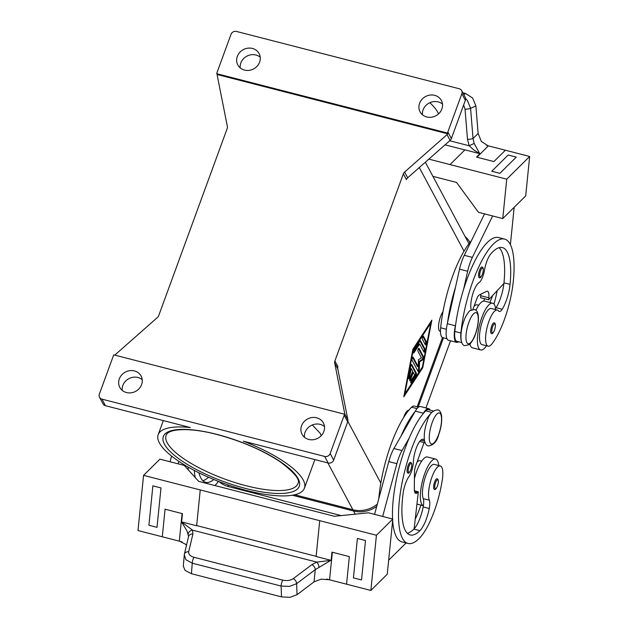 <?xml version="1.0" encoding="UTF-8"?>
<svg xmlns="http://www.w3.org/2000/svg" width="629" height="629" viewBox="0 0 629 629"><rect width="100%" height="100%" fill="white"/><g stroke="black" fill="none" stroke-linecap="round" stroke-linejoin="round"><path stroke-width="0.94" d="M479.565 270.25A5.48 1.659 -75.6 0 1 482.026 266.987C483.567 267.364 483.693 269.81 482.404 274.323C481.059 277.318 480.021 278.419 479.298 277.609A5.48 1.659 -75.6 0 1 479.565 270.25M471.396 240.734A70.189 21.197 104.4 0 0 440.654 327.788A16.448 4.969 104.4 0 0 441.817 337.065A16.448 4.969 104.4 0 0 442.698 337.639L446.983 338.74M478.732 305.269L477.128 304.853A18.642 5.63 104.4 0 0 474.038 306.299M471.215 309.916A15.355 4.639 -75.6 0 1 472.536 294.773A15.355 4.639 -75.6 0 1 478.999 282.68A10.968 3.31 104.4 0 0 484.495 270.171A15.355 4.639 -75.6 0 1 490.777 253.935A61.414 18.548 -75.6 0 1 502.414 247.59A61.414 18.548 -75.6 0 1 510.048 284.387A21.936 6.628 -75.6 0 1 502.17 309.248A10.968 3.31 -75.6 0 1 499.277 311.489A10.968 3.31 -75.6 0 1 498.577 310.962A18.642 5.63 104.4 0 0 497.374 310.066A18.642 5.63 104.4 0 0 493.411 312.519A18.642 5.63 104.4 0 0 486.138 332.206A18.642 5.63 104.4 0 0 488.088 346.178A18.642 5.63 104.4 0 0 492.051 343.717A51.885 15.67 104.4 0 0 513.319 281.139A70.189 21.197 104.4 0 0 504.6 239.091A70.189 21.197 104.4 0 0 460.9 332.993A16.448 4.969 104.4 0 0 461.238 340.635M504.6 239.091L498.522 237.534A70.189 21.197 104.4 0 0 463.589 289.364A70.189 21.197 104.4 0 0 455.6 324.981A70.189 21.197 104.4 0 0 454.83 331.428A16.448 4.969 104.4 0 0 455.994 340.714A16.448 4.969 104.4 0 0 456.874 341.288L461.804 342.553M497.374 310.066L491.304 308.501A18.642 5.63 104.4 0 0 487.341 310.954A18.642 5.63 104.4 0 0 480.061 330.642A18.642 5.63 104.4 0 0 482.011 344.613L488.088 346.178M440.481 331.404L440.017 331.286A10.968 3.31 -75.6 0 1 440.552 316.568A10.968 3.31 -75.6 0 1 442.973 311.717M408.072 465.617A5.48 1.659 -75.6 0 1 410.533 462.362C412.097 462.991 412.223 465.436 410.91 469.69C409.51 472.701 408.473 473.802 407.804 472.977A5.48 1.659 -75.6 0 1 408.072 465.617M417.027 462.142A18.642 5.63 -75.6 0 1 420.078 460.75L421.674 461.159M425.11 442.832L420.172 441.566A16.448 4.969 -75.6 0 1 419.747 441.377M424.551 440.968A15.355 4.639 104.4 0 0 423.073 439.27A15.355 4.639 104.4 0 0 416.964 446.409A15.355 4.639 104.4 0 0 413.363 462.032A10.968 3.31 -75.6 0 1 408.96 476.578A15.355 4.639 104.4 0 0 403.079 493.576A61.414 18.548 104.4 0 0 410.187 534.949A61.414 18.548 104.4 0 0 419.92 530.648A21.936 6.628 104.4 0 0 429.253 508.499A10.968 3.31 104.4 0 0 429.324 500.197A18.642 5.63 -75.6 0 1 429.033 488.45A18.642 5.63 -75.6 0 1 440.331 465.955A18.642 5.63 -75.6 0 1 442.336 479.573A51.885 15.67 -75.6 0 1 419.126 538.534A70.189 21.197 -75.6 0 1 408.001 543.448A70.189 21.197 -75.6 0 1 401.459 486.083A70.189 21.197 -75.6 0 1 431.84 412.42A16.448 4.969 -75.6 0 1 431.879 412.372M438.735 465.546A24.13 7.289 104.4 0 0 437.525 460.821A24.13 7.289 104.4 0 0 435.622 459.084A24.13 7.289 104.4 0 0 423.592 476.963A24.13 7.289 104.4 0 0 421.697 504.081A24.13 7.289 104.4 0 0 423.388 505.747A10.968 3.31 104.4 0 0 423.246 498.64A18.642 5.63 -75.6 0 1 422.955 486.885A18.642 5.63 -75.6 0 1 434.254 464.391L440.331 465.955M403.559 417.687A10.968 3.31 -75.6 0 1 403.857 416.846A10.968 3.31 -75.6 0 1 408.764 410.32M434.631 481.971A5.48 1.659 -75.6 0 1 437.092 478.708C438.657 479.345 438.783 481.79 437.477 486.044C436.07 489.055 435.032 490.156 434.364 489.331A5.48 1.659 -75.6 0 1 434.631 481.971M414.417 478.685A24.13 7.289 -75.6 0 1 427.523 457L435.622 459.084M184.281 554.747L185.901 559.708L192.27 563.191L281.108 586.047L289.592 586.385L296.636 583.649L315.271 569.63L330.925 560.321L316.804 562.114L311.858 564.645L293.232 578.664C290.401 580.528 286.95 581.023 282.869 580.142L194.031 557.286C190.155 556.122 188.378 554.283 188.692 551.775L192.891 534.045A4.387 3.53 -166.7 0 0 189.872 534.736A4.387 3.53 -166.7 0 0 188.543 536.592A4.387 3.53 -166.7 0 0 188.535 536.608L188.566 536.498M311.858 564.645A4.387 2.862 -127 0 1 314.248 566.737A4.387 2.862 -127 0 1 315.271 569.63L314.036 581.872L321.128 579.167L329.179 579.718A13.162 5.653 5.8 0 1 329.565 579.812L332.348 552.231M192.891 534.045L192.568 530.153L181.616 522.039L187.002 530.915L188.582 536.34M181.616 522.039L182.457 513.665L165.073 509.199L162.298 536.781L137.995 530.53L143.554 475.359L200.25 489.944L196.641 525.773A4.387 1.329 104.4 0 0 196.665 525.585L200.25 489.944L319.729 520.678L316.135 556.319L196.665 525.585M182.08 513.571L179.296 541.152A13.162 5.653 -174.2 0 1 179.682 541.255L182.001 541.852M186.475 545.343L185.649 544.313L179.682 541.255M184.328 554.424A4.387 3.53 13.3 0 1 184.344 554.338L183.306 566.124L185.036 570.338L191.413 573.711L192.27 563.191A4.387 1.329 -75.6 0 1 192.812 559.991A4.387 1.329 -75.6 0 1 194.031 557.286M282.869 580.142A4.387 1.329 -75.6 0 0 281.658 582.847A4.387 1.329 -75.6 0 0 281.108 586.047L281.501 596.882L289.985 597.33L297.037 594.672L296.636 583.649A4.387 2.862 -127 0 0 295.614 580.756A4.387 2.862 -127 0 0 293.232 578.664M494.142 322.826A5.48 1.659 104.4 0 0 491.674 326.089A5.48 1.659 104.4 0 0 491.406 333.449C492.13 334.251 493.167 333.158 494.52 330.162C495.809 325.641 495.676 323.196 494.142 322.826M469.879 344.039A24.13 7.289 104.4 0 0 470.641 346.107A24.13 7.289 104.4 0 0 472.544 347.845L480.65 349.928A24.13 7.289 -75.6 0 1 478.74 348.191A24.13 7.289 -75.6 0 1 480.642 321.073A24.13 7.289 -75.6 0 1 492.672 303.202A24.13 7.289 -75.6 0 1 494.575 304.939A24.13 7.289 -75.6 0 1 495.613 308.375A10.968 3.31 -75.6 0 1 494.709 309.374M486.5 345.769A24.13 7.289 -75.6 0 1 480.65 349.928M463.644 104.988L465.035 109.187L467.496 139.363A4.387 0.763 -4.7 0 0 470.744 139.088A4.387 0.763 -4.7 0 0 473.039 138.506L470.578 108.33L467.41 100.459L465.602 98.619M465.035 109.187A4.387 0.763 -4.7 0 0 468.283 108.919A4.387 0.763 -4.7 0 0 470.578 108.33L475.886 105.939L472.686 98.085L465.688 93.564L462.858 92.833M467.496 139.363L469.163 145.763L473.865 150.024L479.738 153.665L474.187 143.42L473.039 138.506L478.126 133.474L481.319 141.415L487.986 145.755L486.657 145.417M479.998 153.657L476.515 157.101L493.907 161.574L505.37 150.229L529.665 156.479L525.695 195.894L502.768 218.578L506.738 179.171L450.034 164.586L464.933 149.851L479.738 153.665M476.908 157.203L488.363 145.865A13.162 11.196 45.3 0 1 487.986 145.755M328.196 463.007L243.321 441.173A77.862 23.194 20.1 0 1 303.186 479.927A77.862 23.194 20.1 0 1 304.42 488.19A77.862 23.194 20.1 0 1 235.152 487.216A77.862 23.194 20.1 0 1 159.42 442.942A77.862 23.194 20.1 0 1 158.186 434.67A77.862 23.194 20.1 0 1 190.328 427.539L105.452 405.705L101.945 399.14A4.387 3.971 151.9 0 1 99.516 397.276A4.387 3.971 151.9 0 1 99.5 397.253A4.387 3.971 151.9 0 1 99.335 394.163L113.338 355.896A4.387 3.971 151.9 0 1 113.849 354.913A4.387 3.971 151.9 0 1 113.873 354.882L344.417 414.189A4.387 3.971 151.9 0 1 344.417 414.228A4.387 3.971 151.9 0 1 344.181 415.282L330.178 453.548A4.387 3.971 151.9 0 1 327.976 456.025A4.387 3.971 151.9 0 1 324.69 456.442L328.196 463.007A4.387 3.971 -28.1 0 0 331.483 462.59A4.387 3.971 -28.1 0 0 333.684 460.114L330.178 453.548M312.33 424.96L320.232 433.35L321.215 435.7M429.835 102.708A77.862 23.194 20.1 0 1 437.745 112.229A77.862 23.194 20.1 0 1 438.531 113.912M344.181 415.282L347.695 421.847A4.387 3.971 -28.1 0 0 347.923 420.793A4.387 3.971 -28.1 0 0 347.868 419.74L344.794 413.992A4.387 3.971 151.9 0 1 344.857 415.006L344.417 414.189M334.88 360.983A4.387 3.971 -28.1 0 0 334.644 362.037A4.387 3.971 -28.1 0 0 334.707 363.09L337.773 368.83A4.387 3.971 151.9 0 1 337.718 367.784A4.387 3.971 151.9 0 1 337.954 366.731L334.88 360.983L403.354 173.871L406.428 179.611A4.387 3.971 151.9 0 1 406.939 178.628A4.387 3.971 151.9 0 1 407.686 177.787L450.097 140.385A4.387 3.971 -28.1 0 0 450.851 139.544A4.387 3.971 -28.1 0 0 451.363 138.561L465.366 100.286A4.387 3.971 -28.1 0 0 465.193 97.204A4.387 3.971 -28.1 0 0 465.185 97.18A4.387 3.971 -28.1 0 0 465.169 97.157M451.363 138.561L447.848 131.996A4.387 3.971 151.9 0 1 447.337 132.978A4.387 3.971 151.9 0 1 447.313 133.01L447.754 133.835A4.387 3.971 151.9 0 1 447.022 134.645L404.62 172.039A4.387 3.971 -28.1 0 0 403.865 172.889A4.387 3.971 -28.1 0 0 403.354 173.871M114.793 355.118A4.387 3.971 151.9 0 1 115.036 354.89L157.447 317.488A4.387 3.971 -28.1 0 0 158.201 316.646A4.387 3.971 -28.1 0 0 158.705 315.664L227.179 128.552A4.387 3.971 -28.1 0 0 227.415 127.498A4.387 3.971 -28.1 0 0 227.36 126.445L217.264 75.535A4.387 3.971 151.9 0 1 217.202 74.521L216.769 73.703A4.387 3.971 151.9 0 1 216.769 73.664A4.387 3.971 151.9 0 1 217.005 72.61L231.008 34.343A4.387 3.971 151.9 0 1 233.21 31.867A4.387 3.971 151.9 0 1 236.496 31.45L459.241 88.752A4.387 3.971 151.9 0 1 461.67 90.615A4.387 3.971 151.9 0 1 461.686 90.639A4.387 3.971 151.9 0 1 461.851 93.729L465.366 100.286M260.225 57.208A12.061 10.921 -28.1 0 0 255.94 55.022A12.061 10.921 -28.1 0 0 240.223 67.901M244.516 70.086A12.061 10.921 151.9 0 1 237.833 64.96A12.061 10.921 151.9 0 1 239.673 52.514A12.061 10.921 151.9 0 1 252.433 48.457A12.061 10.921 151.9 0 1 259.109 53.583A12.061 10.921 151.9 0 1 257.277 66.029A12.061 10.921 151.9 0 1 244.516 70.086M324.47 426.556A12.061 10.921 -28.1 0 0 320.177 424.371A12.061 10.921 -28.1 0 0 304.467 437.249M308.753 439.435A12.061 10.921 151.9 0 1 302.077 434.309A12.061 10.921 151.9 0 1 303.909 421.862A12.061 10.921 151.9 0 1 316.67 417.805A12.061 10.921 151.9 0 1 323.353 422.932A12.061 10.921 151.9 0 1 321.513 435.378A12.061 10.921 151.9 0 1 308.753 439.435M442.478 104.092A12.061 10.921 -28.1 0 0 438.185 101.906A12.061 10.921 -28.1 0 0 422.476 114.785M426.761 116.97A12.061 10.921 151.9 0 1 420.078 111.844A12.061 10.921 151.9 0 1 421.917 99.398A12.061 10.921 151.9 0 1 434.678 95.341A12.061 10.921 151.9 0 1 441.354 100.467A12.061 10.921 151.9 0 1 439.522 112.905A12.061 10.921 151.9 0 1 426.761 116.97M142.225 379.672A12.061 10.921 -28.1 0 0 137.932 377.486A12.061 10.921 -28.1 0 0 122.223 390.365M126.508 392.551A12.061 10.921 151.9 0 1 119.825 387.425A12.061 10.921 151.9 0 1 121.664 374.986A12.061 10.921 151.9 0 1 134.425 370.921A12.061 10.921 151.9 0 1 141.1 376.048A12.061 10.921 151.9 0 1 139.268 388.494A12.061 10.921 151.9 0 1 126.508 392.551M347.695 421.847L333.684 460.114M337.773 368.83L347.868 419.74M103.007 403.818A4.387 3.971 -28.1 0 0 103.022 403.842A4.387 3.971 -28.1 0 0 105.452 405.705M447.848 131.996L461.851 93.729M216.769 73.703L447.313 133.01M217.202 74.521L447.754 133.835M417.137 406.814L442.478 337.561M412.883 349.268L431.848 320.161L422.751 367.729L403.787 396.844L412.883 349.268M344.794 413.992L334.707 363.09M468.951 243.753A26.324 23.831 -28.1 0 0 468.912 243.682L425.346 162.211M294.702 494.771L352.877 509.742A26.324 23.831 -28.1 0 0 377.337 504.12M101.945 399.14L324.69 456.442M449.68 140.754L469.163 145.763L474.187 143.42M488.363 145.865L505.362 150.237M475.886 105.939L478.126 133.474M529.665 156.479L506.738 179.171M491.784 171.237L499.89 173.321L516.267 157.108L508.169 155.025L491.792 171.23L499.89 173.313L516.267 157.108M450.034 164.586L428.836 159.137M463.589 289.364L467.646 271.264A21.936 6.628 -75.6 0 1 472.371 257.387L492.641 215.967L478.465 212.327L456.552 182.434L432.909 176.356M455.482 287.28A70.189 21.197 104.4 0 0 447.494 322.897L459.547 269.181A21.936 6.628 104.4 0 1 464.273 255.303L484.542 213.884L502.768 218.578M514.16 207.303L510.394 244.65M492.672 303.202L484.566 301.118A24.13 7.289 104.4 0 0 475.878 310.309M484.676 298.767A21.936 6.628 -75.6 0 1 483.591 301.079M319.005 567.476A4.387 1.895 -108.9 0 0 316.804 562.114L192.568 530.153A4.387 3.452 157.9 0 0 188.26 533.84M281.501 596.882L191.413 573.711M331.113 560.502L331.955 552.128L349.347 556.602L346.563 584.184L370.866 590.442L376.425 535.263L319.729 520.678L316.112 556.508L330.925 560.321M181.828 521.96L196.641 525.773M179.296 541.152L162.298 536.781L165.073 509.199M160.985 487.923L152.878 485.847L148.908 525.254L157.006 527.338L160.985 487.923L152.878 485.847M314.036 581.872L297.037 594.672M370.866 590.442L387.244 574.238L392.803 519.059L376.425 535.263M346.563 584.184L329.565 579.812M326.624 579.057L329.179 579.718M365.504 540.539L357.406 538.455L365.504 540.547L361.533 579.954L365.504 540.539M392.559 518.996A70.189 21.197 -75.6 0 1 409.125 438.185L402.017 450.584A21.936 6.628 104.4 0 0 396.875 463.683L382.676 516.456L368.508 512.808L334.376 516.283L198.701 481.382L184.234 465.405L178.156 463.84L178.833 461.34M171.583 456.08L170.058 461.765L159.931 459.154L143.554 475.359M157.014 527.338L160.977 487.931M188.283 469.879A70.189 21.197 -75.6 0 1 188.079 467.048M178.156 463.848L170.058 461.757L178.156 463.848M401.027 436.101L415.006 411.688A70.189 21.197 -75.6 0 0 401.027 436.101L393.919 448.501A21.936 6.628 -75.6 0 0 388.777 461.6L374.577 514.373L392.803 519.059M361.533 579.954L353.427 577.87L357.406 538.455M388.659 560.219L406.098 542.961M408.001 543.448L401.923 541.884A70.189 21.197 -75.6 0 1 392.653 520.56M420.935 505.126A51.885 15.67 -75.6 0 1 415.234 519.129M202.845 480.698A61.414 18.548 104.4 0 0 208.506 477.254M198.913 472.796A61.414 18.548 104.4 0 0 205.659 482.341A61.414 18.548 104.4 0 0 213.789 479.502M218.428 481.358A51.885 15.67 -75.6 0 1 214.961 485.557M195.218 477.529A70.189 21.197 -75.6 0 1 194.275 470.437M410.768 382.078L414.983 375.615A1.643 0.495 104.4 0 0 415.51 372.871L411.185 364.796M411.759 364.561L416.319 373.083A1.643 0.495 -75.6 0 1 415.793 375.827L411.413 382.542A1.643 0.495 -75.6 0 1 410.989 382.864A1.643 0.495 -75.6 0 1 410.808 381.724A1.643 0.495 -75.6 0 1 411.382 380.002L414.668 374.963L413.292 372.384L410.588 379.759A1.643 0.495 -75.6 0 1 409.849 380.742A1.643 0.495 -75.6 0 1 409.935 378.532L412.632 371.157L411.248 368.578L409.676 376.81A1.643 0.495 -75.6 0 1 408.716 378.611A1.643 0.495 -75.6 0 1 408.567 377.219L410.666 366.243A1.643 0.495 -75.6 0 1 411.633 364.443A1.643 0.495 -75.6 0 1 411.759 364.561L411.46 364.482M408.496 377.77A1.643 0.495 104.4 0 0 408.866 376.606L410.438 368.366L411.248 368.578M409.636 379.9A1.643 0.495 104.4 0 0 409.778 379.554L412.482 372.179L413.292 372.384M425.102 344.307A1.643 0.495 104.4 0 0 425.613 341.594L422.885 336.499M426.423 341.799A1.643 0.495 -75.6 0 1 426.289 343.646A1.643 0.495 -75.6 0 1 425.471 344.873A1.643 0.495 -75.6 0 1 425.338 344.747L422.381 339.212A1.643 0.495 -75.6 0 1 422.507 337.364A1.643 0.495 -75.6 0 1 423.333 336.145A1.643 0.495 -75.6 0 1 423.459 336.263L426.423 341.799L425.613 341.594M413.261 349.976L404.864 393.888L422.374 367.022L430.771 323.109L413.261 349.976L412.766 349.85M430.771 323.109L430.047 322.921M404.864 393.888L404.376 393.762M404.18 394.784L404.777 393.864M422.751 367.729L422.028 367.54M430.448 323.023L430.645 322.001M423.702 351.627A1.643 0.495 104.4 0 0 424.213 348.914L419.968 340.981M420.542 340.745L425.023 349.119A1.643 0.495 -75.6 0 1 424.889 350.966A1.643 0.495 -75.6 0 1 424.072 352.185A1.643 0.495 -75.6 0 1 423.938 352.067L419.653 344.047L414.039 352.672A1.643 0.495 -75.6 0 1 413.607 352.995A1.643 0.495 -75.6 0 1 413.426 351.855A1.643 0.495 -75.6 0 1 414.008 350.133L419.983 340.949A1.643 0.495 -75.6 0 1 420.416 340.627A1.643 0.495 -75.6 0 1 420.542 340.745L420.243 340.666M413.395 352.209L418.843 343.843L419.653 344.047M418.222 366.707L418.474 359.733L421.454 357.854L417.955 351.304A1.643 0.495 -75.6 0 1 418.088 349.457A1.643 0.495 -75.6 0 1 418.906 348.238A1.643 0.495 -75.6 0 1 419.032 348.356L423.553 356.808A1.643 0.495 -75.6 0 1 423.49 358.412A1.643 0.495 -75.6 0 1 422.767 359.835L419.598 361.832L419.323 369.247A1.643 0.495 -75.6 0 1 418.938 370.913A1.643 0.495 -75.6 0 1 418.285 371.668A1.643 0.495 -75.6 0 1 418.151 371.55L412.081 360.197A1.643 0.495 -75.6 0 1 412.207 358.341A1.643 0.495 -75.6 0 1 413.033 357.123A1.643 0.495 -75.6 0 1 413.159 357.241L418.222 366.707L417.412 366.495L412.585 357.476M417.915 371.11A1.643 0.495 104.4 0 0 418.513 369.034L418.788 361.62L421.957 359.623A1.643 0.495 104.4 0 0 422.68 358.2A1.643 0.495 104.4 0 0 422.743 356.596L418.458 348.592M419.598 361.832L418.788 361.62M292.351 495.243L353.529 510.984A26.324 23.831 -28.1 0 0 376.747 506.321M418.143 407.073L443.484 337.844M469.989 242.417A26.324 23.831 -28.1 0 0 465.114 236.583M219.049 481.602A26.324 23.831 -28.1 0 0 228.759 486.673L341.177 515.591M425.951 407.946L450.529 340.784M407.364 533.313A61.414 18.548 104.4 0 0 413.851 529.083A21.936 6.628 104.4 0 0 414.141 528.785A21.936 6.628 104.4 0 0 423.175 506.935A10.968 3.31 104.4 0 0 423.388 505.747L416.948 504.104M409.125 438.185A70.189 21.197 -75.6 0 1 423.105 413.772A70.189 21.197 -75.6 0 1 425.762 410.855A16.448 4.969 -75.6 0 1 428.373 409.699L433.302 410.973M378.792 498.711A70.189 21.197 -75.6 0 1 411.586 407.207A16.448 4.969 -75.6 0 1 414.196 406.059L418.489 407.16M414.141 528.785L418.34 491.823L417.522 492.633A10.968 3.31 -75.6 0 1 415.785 493.403A10.968 3.31 -75.6 0 1 414.307 488.827L414.495 471.915A6.581 1.989 -75.6 0 1 415.667 465.932L424.064 442.564M430.157 410.163A17.549 5.299 104.4 0 0 428.648 408.638A17.549 5.299 104.4 0 0 423.419 413.222L423.105 413.772M415.006 411.688L415.321 411.138A17.549 5.299 -75.6 0 1 420.542 406.554L428.648 408.638M414.409 490.809L418.34 491.823M499.151 247.669A61.414 18.548 -75.6 0 1 503.971 282.822A21.936 6.628 -75.6 0 1 503.892 283.522A21.936 6.628 -75.6 0 1 496.092 307.683A10.968 3.31 -75.6 0 1 495.613 308.375M494.001 304.082A51.885 15.67 104.4 0 0 497.185 290.669M492.593 295.551A21.936 6.628 -75.6 0 1 489.763 302.447M480.823 294.199A10.968 3.31 -75.6 0 1 480.721 295.724L480.517 297.698L488.623 299.781L488.819 297.808A10.968 3.31 104.4 0 0 487.451 291.235A10.968 3.31 104.4 0 0 486.563 291.369L479.251 294.977A6.581 1.989 104.4 0 0 476.868 298.696L472.866 309.429M447.494 322.897L447.313 323.699A17.549 5.299 104.4 0 0 448.501 340.265L456.599 342.349A17.549 5.299 -75.6 0 1 455.42 325.783L455.6 324.981M458.659 341.744A17.549 5.299 -75.6 0 1 456.599 342.349M503.892 283.522L488.623 299.781M438.617 434.49A16.008 4.835 -75.6 0 1 430.157 442.855A16.008 4.835 -75.6 0 1 432.209 422.507A16.008 4.835 -75.6 0 1 440.662 414.149A16.008 4.835 -75.6 0 1 438.617 434.49M482.396 274.236A4.607 1.392 104.4 0 0 482.986 268.379A4.607 1.392 104.4 0 0 480.548 270.784A4.607 1.392 104.4 0 0 479.958 276.642A4.607 1.392 104.4 0 0 482.396 274.236M446.37 329.258L440.654 327.788M460.9 332.993L454.83 331.428M475.312 334.211A16.008 4.835 104.4 0 0 477.364 313.863A16.008 4.835 104.4 0 0 468.904 322.229A16.008 4.835 104.4 0 0 466.852 342.577A16.008 4.835 104.4 0 0 475.312 334.211M409.054 466.152A4.607 1.392 -75.6 0 1 411.492 463.746A4.607 1.392 -75.6 0 1 410.902 469.604A4.607 1.392 -75.6 0 1 408.465 472.009A4.607 1.392 -75.6 0 1 409.054 466.152M424.583 441.126L420.832 440.166M435.614 482.506A4.607 1.392 -75.6 0 1 438.051 480.1A4.607 1.392 -75.6 0 1 437.462 485.958A4.607 1.392 -75.6 0 1 435.024 488.363A4.607 1.392 -75.6 0 1 435.614 482.506M188.543 536.592L184.352 554.33A4.387 3.53 13.3 0 1 184.352 554.33A4.387 3.53 13.3 0 1 185.681 552.474A4.387 3.53 13.3 0 1 188.692 551.775M494.504 330.068A4.607 1.392 104.4 0 0 495.094 324.218A4.607 1.392 104.4 0 0 492.664 326.624A4.607 1.392 104.4 0 0 492.075 332.474A4.607 1.392 104.4 0 0 494.504 330.068M246.065 485.722A70.189 20.906 20.1 0 1 167.22 442.792A70.189 20.906 20.1 0 1 166.111 435.347C168.037 428.522 190.092 427.288 216.997 434.513C241.08 440.96 261.931 449.908 279.543 461.348C294.38 472.473 300.513 479.888 297.934 483.583A70.189 20.906 20.1 0 1 246.065 485.722M216.824 434.356A72.382 21.559 -159.9 0 0 164.476 444.239A72.382 21.559 -159.9 0 0 245.782 488.505A72.382 21.559 -159.9 0 0 298.13 478.622A72.382 21.559 -159.9 0 0 216.824 434.356M407.686 177.787L404.62 172.039M447.022 134.645L450.097 140.385M380.82 483.064L347.837 421.367M464.037 251.191L419.307 167.542M352.877 509.742L327.843 462.913M445.049 144.835L464.847 149.93M465.688 93.564L463.722 94.452M416.319 373.083L415.51 372.871M409.676 376.81L408.866 376.606M410.588 379.759L409.778 379.554M411.413 382.542L410.776 382.377M415.793 375.827L414.983 375.615M425.023 349.119L424.213 348.914M414.039 352.672L413.395 352.507M419.323 369.247L418.513 369.034M422.767 359.835L421.957 359.623M423.553 356.808L422.743 356.596M227.753 484.778L228.759 486.673M353.529 510.984L355.228 514.16M431.84 412.42L425.762 410.855M429.324 500.197L423.246 498.64M429.253 508.499L423.175 506.935M419.92 530.648L413.851 529.083M417.019 408.606L411.586 407.207M415.321 411.138L423.419 413.222M414.629 491.886L417.522 492.633M388.777 461.6L396.875 463.683M393.919 448.501L402.017 450.584M502.17 309.248L496.092 307.683M510.048 284.387L503.971 282.822M447.313 323.699L455.42 325.783M480.721 295.724L488.819 297.808M464.273 255.303L472.371 257.387M459.547 269.181L467.646 271.264M465.035 345.651C459.956 345.494 459.595 332.686 464.005 320.704C465.374 315.892 470.02 309.932 470.178 310.561L474.321 309.539C479.4 309.696 479.762 322.504 475.351 334.486C473.983 339.298 469.336 345.258 469.179 344.629L465.035 345.651M428.333 445.93C433.499 445.269 436.935 441.542 438.657 434.765C441.126 428.042 442.085 421.634 441.55 415.549C440.78 411.916 439.474 410.006 437.627 409.817C432.469 410.485 429.025 414.204 427.303 420.982C424.842 427.712 423.875 434.12 424.41 440.206C425.18 443.83 426.493 445.741 428.333 445.93M158.186 434.67L163.336 420.597M304.42 488.19L314.893 459.587M99.516 397.276L103.022 403.842M461.67 90.615L465.185 97.18"/></g></svg>
